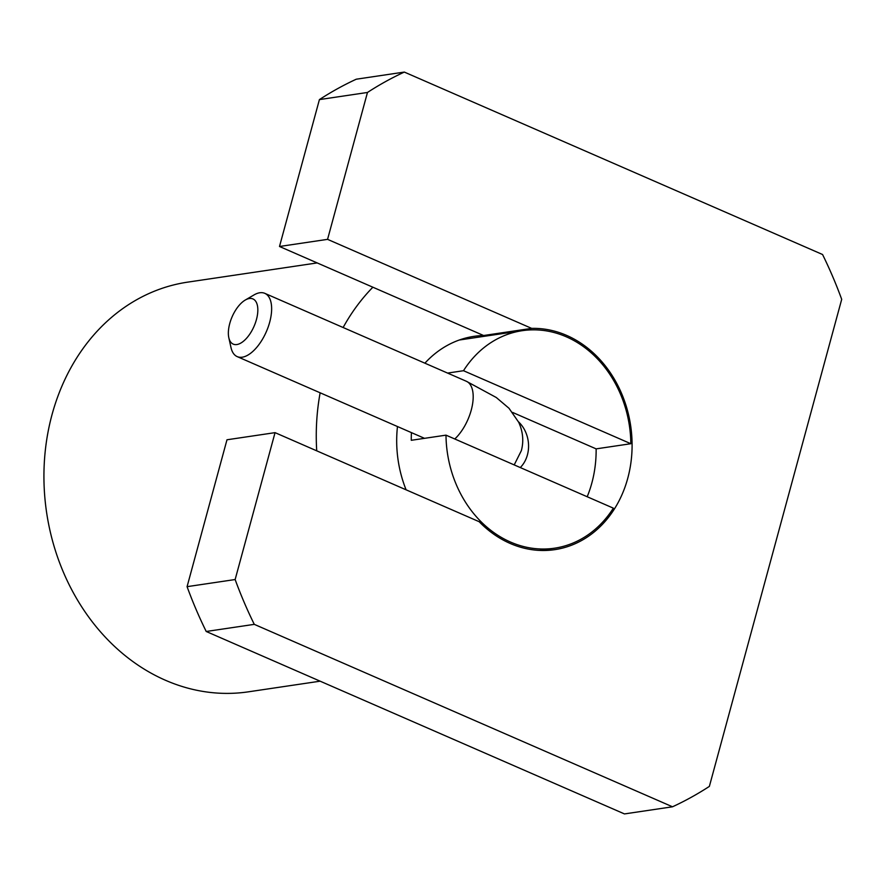 <?xml version="1.0" encoding="UTF-8"?>
<svg xmlns="http://www.w3.org/2000/svg" width="886" height="886" viewBox="0 0 886 886"><rect width="100%" height="100%" fill="white"/><g stroke="black" fill="none" stroke-linecap="round" stroke-linejoin="round"><path stroke-width="1.33" d="M317.177 262.921L187.622 282.147A207.08 173.291 81.6 0 0 44.3 462.802A207.08 173.291 81.6 0 0 165.505 680.282A207.08 173.291 81.6 0 0 248.423 691.822L320.145 681.179M406.087 489.803A111.426 93.251 -98.4 0 1 397.471 426.531M424.903 363.182A111.426 93.251 -98.4 0 1 473.999 336.348A111.426 93.251 -98.4 0 1 483.612 335.517L279.5 246.485L319.414 99.597A394.447 330.079 -98.4 0 1 356.272 79.208L404.326 72.076L822.562 254.515A394.447 330.079 -98.4 0 1 841.7 299.335L709.365 786.403A394.447 330.079 -98.4 0 1 672.507 806.792L254.282 624.353A394.447 330.079 -98.4 0 1 235.144 579.533L275.048 432.645L226.982 439.777L187.079 586.665L235.144 579.533M279.5 246.485L327.565 239.353L531.666 328.385L483.612 335.517M531.666 328.385A111.426 93.251 -98.4 0 1 566.675 335.417A111.426 93.251 -98.4 0 1 631.895 452.447A111.426 93.251 -98.4 0 1 554.78 549.652A111.426 93.251 -98.4 0 1 510.159 543.45A111.426 93.251 -98.4 0 1 479.149 521.688L275.048 432.645M316.723 450.83A207.08 173.291 -98.4 0 1 320.145 392.797M343.126 327.51A207.08 173.291 -98.4 0 1 372.873 287.208M672.507 806.792L624.453 813.924L206.216 631.485A394.447 330.079 -98.4 0 1 187.079 586.665M319.414 99.597L367.469 92.465A394.447 330.079 -98.4 0 1 404.326 72.076M327.565 239.353L367.469 92.465M206.216 631.485L254.282 624.353M445.99 435.148L613.345 508.154A109.953 92.011 -98.4 0 1 554.558 548.19A109.953 92.011 -98.4 0 1 510.535 542.066A109.953 92.011 -98.4 0 1 445.99 435.148L411.281 440.298A109.953 92.011 81.6 0 1 411.425 432.623M447.585 373.084L463.5 370.713A109.953 92.011 -98.4 0 1 522.275 330.677A109.953 92.011 -98.4 0 1 566.309 336.802A109.953 92.011 -98.4 0 1 630.843 443.72L596.134 448.87A109.953 92.011 81.6 0 1 587.185 496.736M463.5 370.713L630.843 443.72M512.606 412.433L596.134 448.87M520.281 467.553A29.581 24.753 81.6 0 0 518.498 421.825M245.212 300.077L253.972 294.949A34.51 16.745 113.6 0 1 259.753 292.768A34.51 16.745 113.6 0 1 264.803 293.344A34.51 16.745 113.6 0 1 269.687 322.205A34.51 16.745 113.6 0 1 242.243 357.202A34.51 16.745 113.6 0 1 237.204 356.615A34.51 16.745 113.6 0 1 231.002 347.589L228.809 337.677A24.653 11.961 113.6 0 1 229.751 323.512A24.653 11.961 113.6 0 1 245.212 300.077A24.653 11.961 113.6 0 1 256.442 319.547A24.653 11.961 113.6 0 1 241.712 342.528A24.653 11.961 113.6 0 1 228.809 337.677M454.784 438.98A34.51 16.745 -66.4 0 0 471.241 410.129A34.51 16.745 -66.4 0 0 466.346 381.268L496.282 397.504L508.996 408.269L518.731 422.312C522.995 431.77 523.87 441.217 521.345 450.664L514.201 464.906M554.558 548.19L539.585 550.416M522.275 330.677L459.236 340.025M466.346 381.268L264.803 293.344M424.527 438.337L237.204 356.615"/></g></svg>
